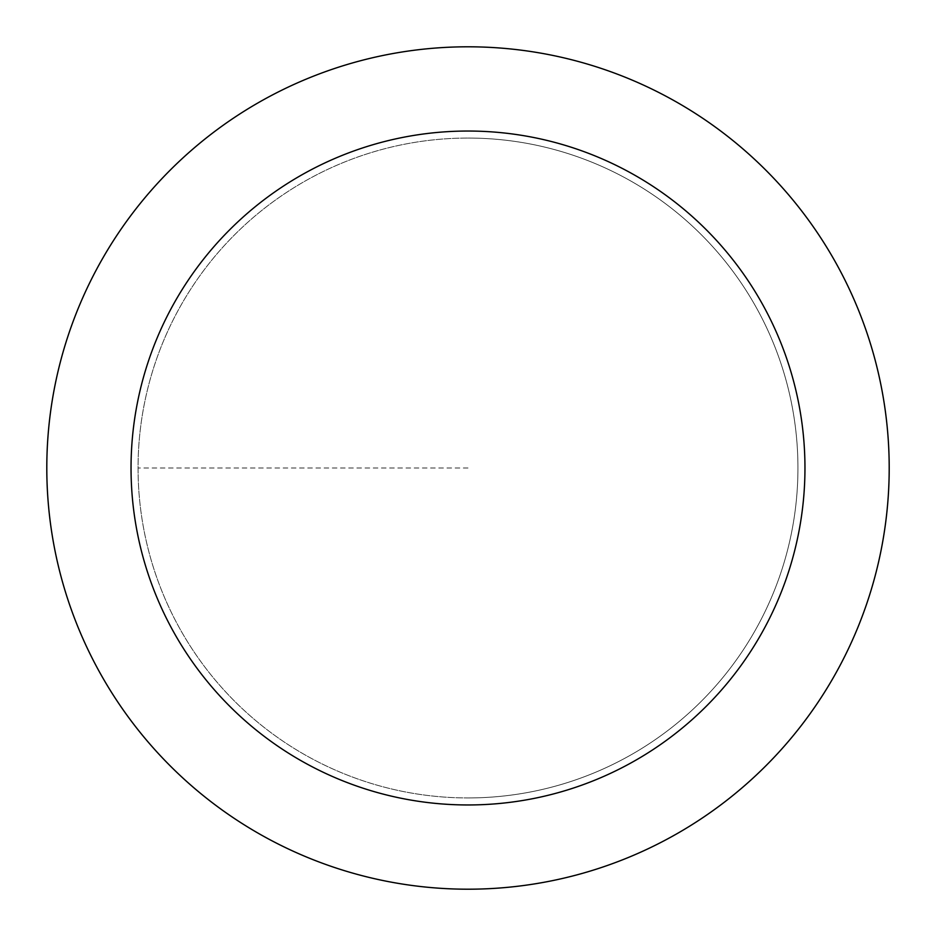<?xml version="1.0" encoding="UTF-8"?>
<svg xmlns="http://www.w3.org/2000/svg" width="936" height="936" viewBox="0 0 936 936"><rect width="100%" height="100%" fill="white"/><g stroke="black" fill="none" stroke-linecap="round" stroke-linejoin="round"><path stroke-width="0.7" stroke-dasharray="4.68 3.51" d="M468 797.94A329.94 329.94 0 0 0 797.94 468A329.94 329.94 0 0 0 468 138.06A329.94 329.94 0 0 1 797.94 468A329.94 329.94 0 0 1 468 797.94A329.94 329.94 0 0 1 138.06 468A329.94 329.94 0 0 1 468 138.06A329.94 329.94 0 0 0 138.06 468A329.94 329.94 0 0 0 468 797.94A329.94 329.94 0 0 0 797.94 468A329.94 329.94 0 0 0 468 138.06A329.94 329.94 0 0 1 797.94 468A329.94 329.94 0 0 1 468 797.94A329.94 329.94 0 0 1 138.06 468A329.94 329.94 0 0 1 468 138.06A329.94 329.94 0 0 0 138.06 468A329.94 329.94 0 0 0 468 797.94M468 46.8A421.2 421.2 0 0 0 46.8 468A421.2 421.2 0 0 0 468 889.2A421.2 421.2 0 0 0 889.2 468A421.2 421.2 0 0 0 468 46.8M468 468L138.06 468L468 468"/><path stroke-width="1.4" d="M468 46.8A421.2 421.2 0 0 1 889.2 468A421.2 421.2 0 0 1 468 889.2A421.2 421.2 0 0 1 46.8 468A421.2 421.2 0 0 1 468 46.8M468 804.96A336.96 336.96 0 0 1 131.04 468A336.96 336.96 0 0 1 468 131.04A336.96 336.96 0 0 1 804.96 468A336.96 336.96 0 0 1 468 804.96"/></g></svg>
